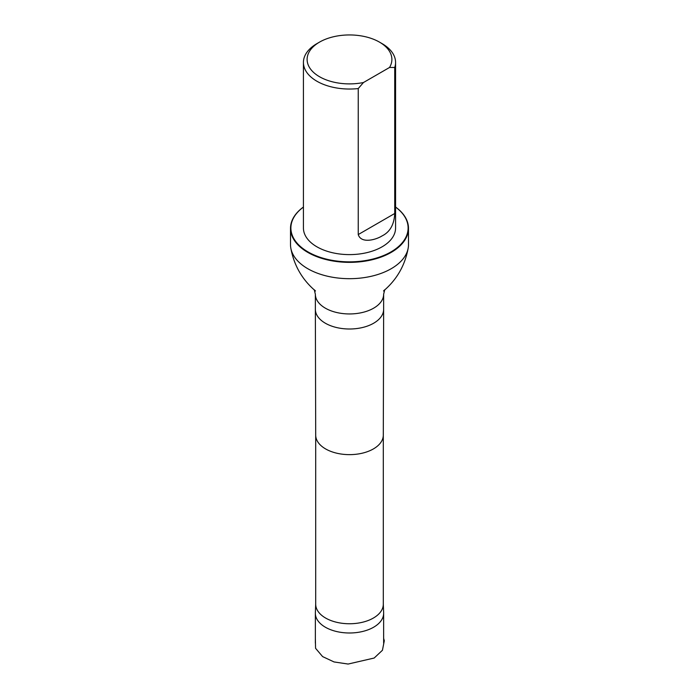 <?xml version="1.0" encoding="UTF-8"?>
<svg xmlns="http://www.w3.org/2000/svg" width="699" height="699" viewBox="0 0 699 699"><rect width="100%" height="100%" fill="white"/><g stroke="black" fill="none" stroke-linecap="round" stroke-linejoin="round"><path stroke-width="1.05" d="M315.703 604.023L315.354 612.831A34.146 19.721 0 0 0 315.354 613.268A34.146 19.721 0 0 0 349.5 632.988A34.146 19.721 0 0 0 383.646 613.268A34.146 19.721 0 0 0 383.646 612.831L383.297 604.023M363.463 82.526A42.386 24.474 180 0 1 313.598 72.434A42.386 24.474 180 0 1 319.53 42.115A42.386 24.474 180 0 1 379.47 42.115A42.386 24.474 180 0 1 389.526 67.48L363.463 82.526L358.246 88.555A46.073 26.597 180 0 1 316.918 81.241A46.073 26.597 180 0 1 303.427 62.429A46.073 26.597 180 0 1 316.918 43.626A46.073 26.597 180 0 1 318.281 42.875M380.719 42.875A46.073 26.597 180 0 1 382.082 43.626A46.073 26.597 180 0 1 395.573 62.429A46.073 26.597 180 0 1 394.734 67.48L394.734 213.483C394.192 224.536 389.981 232.007 382.082 235.904C375.94 239.809 361.121 243.934 358.246 234.558L358.246 88.555M389.526 67.48L394.734 67.48M395.573 62.429L395.573 228.005A46.073 26.597 180 0 1 367.132 252.584A46.073 26.597 180 0 1 316.918 246.817A46.073 26.597 180 0 1 303.427 228.005L303.427 62.429M315.712 603.805A33.797 19.511 0 0 0 315.703 604.242A33.797 19.511 0 0 0 349.5 623.753A33.797 19.511 0 0 0 383.297 604.242A33.797 19.511 0 0 0 383.288 603.805M290.513 228.302L290.513 244.624A58.987 34.059 0 0 0 290.801 248.014A58.987 34.059 0 0 0 349.5 278.683A58.987 34.059 0 0 0 408.199 248.014A58.987 34.059 0 0 0 408.487 244.624L408.487 228.302A58.987 34.059 180 0 1 349.5 262.361A58.987 34.059 180 0 1 290.513 228.302A58.987 34.059 180 0 1 303.427 207.035M395.573 207.079A58.62 33.849 180 0 1 389.282 252.863A58.62 33.849 180 0 1 309.718 252.863A58.62 33.849 180 0 1 303.427 207.079M395.573 207.035A58.987 34.059 180 0 1 408.487 228.302M315.703 604.242L315.703 435.136A33.797 19.511 0 0 0 315.703 435.154A33.797 19.511 0 0 0 349.5 454.638A33.797 19.511 0 0 0 383.297 435.154A33.797 19.511 0 0 0 383.297 435.119L383.297 604.242M383.646 294.235A34.146 19.721 0 0 1 349.5 313.947A34.146 19.721 0 0 1 315.354 294.235L315.354 309.281A34.146 19.721 0 0 0 315.354 309.316A34.146 19.721 0 0 0 349.5 329.002A34.146 19.721 0 0 0 383.646 309.316A34.146 19.721 0 0 0 383.646 309.281L383.646 294.235L384.738 289.788L383.498 290.985C396.805 279.705 405.044 265.384 408.199 248.014M358.246 234.558L394.734 213.483M315.354 638.37L315.564 648.296L322.615 656.597L334.043 661.944L348.119 664.05L374.166 658.039L382.449 650.253L384.301 640.73L383.646 638.397M315.354 613.268L315.354 643.106M383.646 613.268L383.646 643.106M319.53 42.115L316.918 43.626M379.47 42.115L382.082 43.626M383.297 435.154L383.646 309.316M315.703 435.154L315.354 309.316M315.354 294.235L314.262 289.788L315.502 290.985C302.195 279.705 293.956 265.384 290.801 248.014"/></g></svg>
